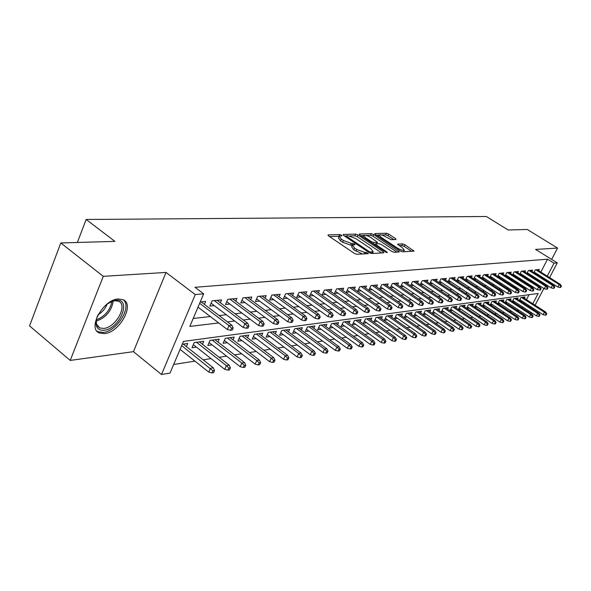 <?xml version="1.0" encoding="UTF-8"?>
<svg xmlns="http://www.w3.org/2000/svg" width="591" height="591" viewBox="0 0 591 591"><rect width="100%" height="100%" fill="white"/><g stroke="black" fill="none" stroke-linecap="round" stroke-linejoin="round"><path stroke-width="0.89" d="M341.48 235.196L339.751 234.561L328.204 234.893L328.515 235.883L354.349 253.376L356.883 254.3L368.378 253.62L366.161 252.335L364.713 252.409L356.72 249.476L354.563 248.021L352.421 245.095L355.065 244.659L354.6 244.031L351.409 243.448L343.437 240.515L341.31 239.082L339.234 236.23L341.93 235.816L341.48 235.196M339.182 236.282L329.519 236.555M352.391 245.132L350.611 245.162L351.409 243.448M118.333 298.98C103.211 299.349 86.995 328.722 99.458 332.999L104.474 333.62C119.589 332.637 135.176 304.195 122.98 299.659L118.333 298.98M395.955 239.518L395.534 238.587L388.686 234.088L386.388 233.231L375.004 233.556L375.388 234.487L400.284 250.946L402.641 251.818L414.003 251.138L404.894 244.733L402.589 243.876L397.566 244.164L402.441 247.792L404.296 250.148C402.929 250.658 400.609 249.956 397.337 248.043L380.966 237.22L379.186 234.945C380.567 234.45 382.887 235.152 386.137 237.05L391.161 239.695L395.955 239.518M540.831 272.096L547.569 259.176L554.026 263.187L557.291 262.899L549.578 277.593M60.799 242.953L103.262 276.337L70.218 360.429L29.55 325.892L60.799 242.953L114.913 241.387L86.146 219.483L486.363 216.498L508.179 229.995L527.216 229.448L557.572 248.065L535.579 249.439L557.291 262.899M70.218 360.429L133.455 351.66L166.027 272.429L103.262 276.337M166.027 272.429L195.259 294.569L203.673 293.83L189.829 326.417L218.722 322.945M547.569 259.176L195.015 287.307L203.673 293.83M358.043 235.004L355.627 234.11L343.297 234.457L343.63 235.432L369.168 252.593L371.643 253.502L383.707 252.845L383.286 251.847L358.043 235.004L357.267 236.673L354.859 235.779L349.806 235.935M359.468 233.999L371.311 233.659L373.667 234.538L399.294 251.929L394.123 252.283L391.737 251.397L381.49 244.593L379.104 243.706L375.477 243.935L376.149 244.829L386.869 251.958L387.349 252.593L385.472 252.032L359.83 234.945L359.468 233.999L359.254 234.457M551.654 259.405L557.572 248.065M519.888 300.849L521.395 300.634M512.825 301.861L514.429 301.632M505.608 302.887L507.307 302.644M498.213 303.944L500.023 303.693M490.656 305.03L492.569 304.757M482.913 306.138L484.938 305.85M474.979 307.268L477.129 306.965M466.86 308.436L469.136 308.11M458.542 309.625L460.943 309.278M450.017 310.844L452.551 310.482M447.542 309.174L448.362 307.542L443.154 308.258L441.248 312.078L443.952 311.708M438.803 310.423L439.638 308.746L434.296 309.477L432.368 313.37L435.131 312.971M429.842 311.693L430.691 309.98L425.21 310.733L423.267 314.671L426.089 314.264M420.644 313.001L421.509 311.243L415.887 312.018L413.936 316L416.81 315.594M411.21 314.346L412.09 312.543L406.327 313.341L404.355 317.374L407.295 316.953M401.525 315.727L402.427 313.873L396.502 314.693L394.522 318.778L397.521 318.35M391.582 317.145L392.505 315.247L386.418 316.082L384.423 320.226L387.482 319.79M381.372 318.601L382.311 316.65L376.061 317.515L374.051 321.711L377.176 321.26M370.882 320.1L371.835 318.098L365.415 318.985L363.384 323.233L366.583 322.775M360.089 321.637L361.071 319.583L354.467 320.492L352.428 324.799L355.693 324.333M349 323.225L349.998 321.105L343.208 322.043L341.147 326.417L344.494 325.937M337.587 324.858L338.613 322.679L331.617 323.646L329.549 328.071L332.969 327.584M325.848 326.535L326.889 324.296L319.694 325.286L317.611 329.785L321.112 329.283M313.762 328.271L314.826 325.959L307.416 326.986L305.318 331.544L308.901 331.026M301.307 330.051L302.4 327.673L294.761 328.729L292.648 333.354L296.32 332.829M288.474 331.891L289.59 329.438L281.722 330.524L279.595 335.223L283.355 334.683M275.251 333.797L276.389 331.263L268.27 332.386L266.135 337.143L269.991 336.597M261.606 335.754L262.773 333.139L254.396 334.299L252.246 339.131L256.199 338.569M247.526 337.779L248.722 335.082L240.079 336.272L237.907 341.184L241.97 340.601M232.987 339.877L234.221 337.077L225.289 338.311L223.11 343.297L227.276 342.706M217.976 342.041L219.231 339.145L210.004 340.423L207.81 345.491L212.095 344.878M202.454 344.28L203.747 341.28L194.21 342.603L192.001 347.752L196.397 347.116M204.412 304.387L205.668 301.44L200.216 301.964M220.347 302.762L221.573 299.918L212.095 300.826L209.835 306.101L214.311 305.65M235.757 301.188L236.954 298.44L227.786 299.319L225.54 304.513L229.899 304.07M250.658 299.674L251.825 297.022L242.96 297.871L240.729 302.976L244.97 302.548M265.078 298.204L266.216 295.64L257.639 296.46L255.423 301.491L259.552 301.07M279.041 296.785L280.156 294.303L271.845 295.101L269.644 300.051L273.67 299.644M292.567 295.419L293.653 293.01L285.608 293.786L283.414 298.654L287.344 298.263M305.68 294.089L306.736 291.762L298.935 292.508L296.763 297.31L300.597 296.918M318.394 292.804L319.428 290.543L311.863 291.267L309.706 295.995L313.444 295.618M330.724 291.555L331.736 289.368L324.393 290.07L322.25 294.724L325.907 294.355M342.691 290.351L343.681 288.223L336.56 288.903L334.432 293.498L338 293.136M354.319 289.176L355.287 287.108L348.365 287.773L346.252 292.301L349.739 291.947M365.607 288.039L366.553 286.029L359.83 286.672L357.732 291.134L361.145 290.794M376.578 286.938L377.509 284.98L370.971 285.608L368.887 290.011L372.219 289.671M387.245 285.867L388.154 283.961L381.801 284.574L379.732 288.91L382.99 288.585M397.617 284.825L398.511 282.971L392.328 283.562L390.282 287.847L393.466 287.522M407.709 283.813L408.588 282.003L402.574 282.579L400.535 286.805L403.66 286.487M417.534 282.823L418.391 281.065L412.54 281.626L410.553 285.726M427.101 281.87L427.943 280.156L422.24 280.695L420.297 284.677M436.417 280.939L437.244 279.262L431.689 279.794L429.79 283.665M445.496 280.031L446.301 278.398L440.893 278.915L439.039 282.675M454.346 279.144L455.136 277.548L449.862 278.051L448.052 281.715M462.967 278.28L463.75 276.721L458.609 277.216L456.836 280.777M471.382 277.445L472.15 275.923L467.134 276.403L465.398 279.868M479.589 276.625L480.343 275.133L475.452 275.605L473.753 278.982M487.605 275.827L488.336 274.372L483.564 274.83L481.901 278.125M495.421 275.044L496.145 273.618L491.483 274.069L489.85 277.282M503.052 274.283L503.768 272.894L499.218 273.33L497.622 276.462M510.513 273.544L511.215 272.178L506.768 272.606L505.202 275.665M517.797 272.82L518.484 271.483L514.14 271.897L512.611 274.881M524.919 272.111L525.591 270.804L521.351 271.21L519.844 274.121M531.878 271.417L532.543 270.139L528.391 270.53L526.921 273.382M193.205 318.475L210.337 316.547M219.135 315.557L226.36 314.744M235.004 313.777L241.837 313.008M250.348 312.048L256.804 311.324M265.174 310.386L271.284 309.699M279.521 308.768L285.298 308.118M293.402 307.209L298.869 306.596M306.847 305.695L312.018 305.119M319.871 304.232L324.762 303.685M332.504 302.814L337.121 302.296M344.745 301.44L349.111 300.945M356.632 300.102L360.754 299.637M368.163 298.802L372.064 298.366M379.363 297.546L383.042 297.133M390.245 296.32L393.724 295.928M400.824 295.131L404.104 294.761M411.107 293.978L414.195 293.631M421.11 292.848L424.02 292.523M430.846 291.755L433.587 291.452M440.317 290.691L442.903 290.403M449.544 289.656L451.975 289.383M458.535 288.644L460.81 288.386M467.289 287.662L469.431 287.418M475.829 286.701L477.831 286.472M484.155 285.763L486.024 285.549M492.273 284.847L494.024 284.655M500.193 283.961L501.825 283.776M507.928 283.089L509.449 282.919M515.47 282.239L516.889 282.084M522.843 281.412L524.158 281.264M530.046 280.607L531.257 280.466M536.879 279.683L537.204 279.055M538.881 275.842L539.184 275.266M410.634 285.785L413.574 285.49M420.46 284.788L423.23 284.507M430.026 283.82L432.634 283.562M439.342 282.882L441.795 282.631M448.421 281.959L450.719 281.73M457.264 281.065L459.429 280.851M465.893 280.193L467.917 279.986M474.3 279.344L476.191 279.151M482.5 278.516L484.273 278.331M490.508 277.704L492.163 277.534M498.324 276.913L499.86 276.758M505.948 276.137L507.381 275.997M513.402 275.384L514.724 275.251M520.678 274.652L521.905 274.527M527.793 273.929L528.923 273.818M534.744 273.227L535.786 273.123M533.836 272.65L535.276 269.873L539.339 269.481L538.682 270.744M173.658 364.484L194.912 361.131M203.178 359.83L211.017 358.597M219.15 357.311L226.589 356.137M234.583 354.881L241.645 353.765M249.513 352.531L256.221 351.468M263.955 350.249L270.331 349.244M277.94 348.047L283.998 347.094M291.489 345.912L297.243 345.004M304.616 343.844L310.083 342.979M317.352 341.834L322.546 341.022M329.704 339.891L334.639 339.116M341.694 338L346.385 337.262M353.329 336.168L357.791 335.466M364.64 334.388L368.873 333.716M375.625 332.652L379.651 332.024M386.315 330.967L390.134 330.369M396.701 329.335L400.329 328.759M406.807 327.739L410.257 327.2M416.648 326.188L419.92 325.678M426.229 324.681L429.332 324.193M435.56 323.211L438.5 322.745M444.646 321.777L447.439 321.341M453.511 320.381L456.156 319.967M462.147 319.022L464.652 318.623M470.576 317.692L472.948 317.315M478.791 316.399L481.037 316.045M486.814 315.136L488.934 314.796M494.645 313.902L496.647 313.585M502.291 312.691L504.182 312.395M509.76 311.516L511.54 311.235M517.059 310.371L518.735 310.105M522.156 307.926L522.651 306.973M524.343 303.73L524.808 302.843M526.47 299.652L529.048 294.695M186.409 346.599L187.739 343.489L182.257 344.25M449.928 310.785L451.79 307.069L456.873 306.367L456.067 307.963M458.402 309.529L460.219 305.902L465.176 305.222L464.393 306.781M466.661 308.303L468.449 304.771L473.288 304.099L472.512 305.628M474.728 307.106L476.479 303.663L481.2 303.006L480.446 304.505M482.611 305.939L484.317 302.577L488.934 301.942L488.188 303.405M490.301 304.801L491.978 301.521L496.492 300.9L495.753 302.333M497.821 303.685L499.461 300.487L503.872 299.881L503.148 301.284M505.165 302.599L506.775 299.482L511.082 298.883L510.373 300.258M512.345 301.543L513.926 298.492L518.137 297.916L517.443 299.26M519.371 300.509L520.915 297.532L525.037 296.963L524.35 298.278M86.146 219.483L77.369 242.473M531.235 312.55L530.452 313.319M532.787 303.73L538.165 293.468L183.461 341.413L170.001 373.091L161.498 374.502L195.259 294.569M133.455 351.66L161.498 374.502M547.909 280.769L547.613 281.346M545.914 284.574L545.589 285.202M543.868 288.482L535.084 305.215M533.407 308.406L532.942 309.3M543.262 283.732L543.594 283.104M545.286 279.875L545.582 279.307M547.251 276.13L554.026 263.187M227.476 321.888L234.664 321.024M243.27 319.99L250.074 319.17M258.54 318.15L264.967 317.374M273.293 316.377L279.373 315.646M287.566 314.656L293.313 313.961M301.373 312.994L306.81 312.336M314.744 311.383L319.886 310.763M327.702 309.824L332.556 309.241M340.253 308.317L344.849 307.763M352.428 306.847L356.772 306.323M364.241 305.429L368.341 304.934M375.706 304.047L379.585 303.582M386.839 302.71L390.496 302.267M397.654 301.403L401.104 300.989M408.167 300.139L411.417 299.748M418.384 298.913L421.449 298.544M428.32 297.716L431.216 297.369M437.99 296.549L440.716 296.224M447.402 295.419L449.965 295.108M456.562 294.318L458.971 294.022M465.494 293.239L467.754 292.966M474.189 292.19L476.309 291.939M482.662 291.171L484.65 290.935M490.929 290.181L492.791 289.952M498.989 289.206L500.732 288.999M506.856 288.26L508.474 288.068M514.532 287.337L516.039 287.16M522.023 286.436L523.427 286.266M529.337 285.556L530.637 285.401M536.48 284.699L537.684 284.552M528.45 312.018L528.945 311.065M530.644 307.815L531.117 306.921M339.079 236.57L338.444 237.944L340.519 240.803L341.31 239.082M350.611 245.162L342.647 242.236L340.519 240.803M352.266 245.435L351.63 246.816L353.765 249.749L354.563 248.021M362.438 254.004L353.765 249.749M381.638 252.963L357.267 236.673M346.09 236.053L344.619 236.097M346.415 235.743L346.658 236.422L369.043 251.456L370.779 252.091L373.194 251.714L371.008 248.789L355.775 238.587L347.944 235.691L346.415 235.743M360.805 235.595L363.79 235.506M366.088 235.44L370.55 235.299L371.311 233.659M396.967 252.128L372.906 236.178L370.55 235.299M370.971 237.604C367.646 235.661 365.268 234.945 363.82 235.469L365.585 237.789L371.399 241.66L373.8 242.546L377.427 242.325L370.971 237.604M375.396 244.12L373.697 244.186M404.296 250.148L403.616 251.567M411.698 251.33L404.126 246.351L401.821 245.494L399.132 245.612M393.857 239.591L387.932 235.698L385.627 234.834L381.527 234.959M379.119 235.033L376.349 235.122M211.992 372.914L213.61 372.633L214.533 370.535L212.915 370.808L211.992 372.914L208.749 372.101L210.403 368.311L213.321 367.824L183.254 344.11M212.915 370.808L181.673 345.617M208.749 372.101L180.078 349.37M213.321 367.824L214.533 370.535M198.015 307.15L227.336 329.512L229.035 325.626L199.655 303.294M231.583 328.145L230.638 330.303L232.241 330.096L233.186 327.939L231.583 328.145L229.035 325.626L231.931 325.264L201.095 301.875M227.336 329.512L230.638 330.303M233.186 327.939L231.931 325.264M107.104 304.033L113.819 300.656L116.035 300.25C132.288 298.285 119.788 329.121 104.06 330.221C99.997 330.583 97.404 329.002 96.281 325.493C95.498 322.427 96.111 318.815 98.121 314.663M96.289 319.761L96.466 324.045L99.672 327.924L103.669 328.441C115.792 327.717 128.306 304.882 118.496 301.247L114.743 300.701L111.862 301.321M96.909 331.049L98.195 331.795L103.181 332.415C116.944 331.529 132.318 306.618 123.26 299.792M107.156 304.003C105.39 308.568 102.369 312.144 98.099 314.715M227.934 370.151L229.5 369.885L230.416 367.816L228.85 368.082L227.934 370.151L224.735 369.36L226.383 365.63L229.197 365.157L199.389 341.886M228.85 368.082L226.383 365.63L196.522 342.278M224.735 369.36L193.309 344.693M229.197 365.157L230.416 367.816M243.344 367.484L244.859 367.225L245.767 365.194L244.253 365.452L243.344 367.484L240.19 366.708L241.822 363.037L244.541 362.579L214.991 339.736M244.253 365.452L241.822 363.037L212.221 340.113M240.19 366.708L209.088 342.544M244.541 362.579L245.767 365.194M258.245 364.906L259.708 364.654L260.609 362.652L259.146 362.904L258.245 364.906L255.127 364.145L256.745 360.532L259.383 360.089L230.084 337.653M259.146 362.904L256.745 360.532L227.402 338.022M255.127 364.145L224.351 340.453M259.383 360.089L260.609 362.652M272.658 362.416L274.069 362.165L274.97 360.2L273.552 360.436L272.658 362.416L269.577 361.662L271.188 358.109L273.744 357.681L244.696 335.636M273.552 360.436L271.188 358.109L242.103 335.991M269.577 361.662L239.126 338.429M273.744 357.681L274.97 360.2M211.076 303.205L243.204 327.473L244.888 323.654L214.282 300.612M247.4 326.121L246.462 328.249L248.013 328.049L248.951 325.929L247.4 326.121L244.888 323.654L247.688 323.299L217.133 300.339M243.204 327.473L246.462 328.249M248.951 325.929L247.688 323.299M226.752 301.713L258.533 325.501L260.21 321.74L229.877 299.12M262.677 324.171L261.747 326.262L263.246 326.062L264.177 323.979L262.677 324.171L260.21 321.74L262.906 321.408L232.625 298.861M258.533 325.501L261.747 326.262M264.177 323.979L262.906 321.408M241.911 300.272L273.352 323.595L275.014 319.894L244.947 297.679M277.445 322.287L276.514 324.341L277.969 324.149L278.893 322.102L277.445 322.287L275.014 319.894L277.622 319.568L247.614 297.421M273.352 323.595L276.514 324.341M278.893 322.102L277.622 319.568M256.575 298.876L287.677 321.748L289.324 318.113L259.538 296.283M291.718 320.462L290.802 322.487L292.205 322.302L293.121 320.285L291.718 320.462L289.324 318.113L291.851 317.795L262.116 296.032M287.677 321.748L290.802 322.487M293.121 320.285L291.851 317.795M286.605 360L287.98 359.756L288.866 357.821L287.499 358.05L286.605 360L283.569 359.262L285.172 355.76L287.64 355.346L258.851 333.686M287.499 358.05L285.172 355.76L256.331 334.026M283.569 359.262L253.428 336.471M287.64 355.346L288.866 357.821M270.767 297.524L301.543 319.967L303.183 316.384L273.655 294.931M305.54 318.697L304.624 320.684L305.983 320.507L306.892 318.519L305.54 318.697L303.183 316.384L305.628 316.082L276.152 294.687M301.543 319.967L304.624 320.684M306.892 318.519L305.628 316.082M300.117 357.658L301.447 357.429L302.333 355.516L301.004 355.745L300.117 357.658L297.118 356.934L298.706 353.484L301.1 353.086L272.562 331.787M301.004 355.745L298.706 353.484L270.124 332.127M297.118 356.934L267.287 334.572M301.1 353.086L302.333 355.516M284.515 296.209L314.966 318.239L316.591 314.715L287.337 293.616M318.911 316.99L318.01 318.948L319.325 318.778L320.226 316.82L318.911 316.99L316.591 314.715L318.955 314.419L289.753 293.387M314.966 318.239L318.01 318.948M320.226 316.82L318.955 314.419M313.208 355.39L314.501 355.169L315.372 353.285L314.087 353.507L313.208 355.39L310.253 354.681L311.826 351.283L314.146 350.899L285.859 329.955M314.087 353.507L311.826 351.283L283.495 330.28M310.253 354.681L280.725 332.726M314.146 350.899L315.372 353.285M297.834 294.939L327.968 316.569L329.579 313.097L300.59 292.346M331.869 315.335L330.967 317.264L332.245 317.094L333.139 315.173L331.869 315.335L329.579 313.097L331.876 312.809L302.932 292.124M327.968 316.569L330.967 317.264M333.139 315.173L331.876 312.809M325.9 353.196L327.148 352.975L328.02 351.12L326.771 351.335L325.9 353.196L322.981 352.495L324.548 349.148L326.793 348.771L298.75 328.175M326.771 351.335L324.548 349.148L296.46 328.493M322.981 352.495L293.757 330.93M326.793 348.771L328.02 351.12M310.748 293.697L340.564 314.944L342.167 311.523L313.437 291.119M344.42 313.725L343.534 315.631L344.767 315.468L345.661 313.57L344.42 313.725L342.167 311.523L344.39 311.25L315.712 290.898M340.564 314.944L343.534 315.631M345.661 313.57L344.39 311.25M338.215 351.061L339.426 350.855L340.29 349.022L339.079 349.229L338.215 351.061L335.326 350.374L336.885 347.08L339.064 346.71L311.265 326.454M339.079 349.229L336.885 347.08L309.041 326.757M335.326 350.374L306.397 329.194M339.064 346.71L340.29 349.022M323.277 292.501L352.783 313.378L354.371 310.002L325.907 289.922M356.595 312.174L355.708 314.043L356.905 313.887L357.791 312.018L356.595 312.174L354.371 310.002L356.528 309.736L328.108 289.716M352.783 313.378L355.708 314.043M357.791 312.018L356.528 309.736M350.16 348.993L351.335 348.793L352.192 346.991L351.017 347.19L350.16 348.993L347.309 348.321L348.853 345.07L350.965 344.716L323.417 324.777M351.017 347.19L348.853 345.07L321.253 325.072M347.309 348.321L318.667 327.503M350.965 344.716L352.192 346.991M335.429 291.333L364.632 311.849L366.206 308.524L338 288.77M368.4 310.667L367.528 312.513L368.688 312.358L369.567 310.519L368.4 310.667L366.206 308.524L368.304 308.266L340.135 288.563M364.632 311.849L367.528 312.513M369.567 310.519L368.304 308.266M361.751 346.991L362.896 346.791L363.746 345.011L362.608 345.21L361.751 346.991L358.936 346.326L360.473 343.12L362.527 342.773L335.215 323.144M362.608 345.21L360.473 343.12L333.117 323.44M358.936 346.326L330.583 325.863M362.527 342.773L363.746 345.011M347.235 290.196L376.135 310.371L377.701 307.098L349.739 287.64M379.865 309.204L378.994 311.021L380.116 310.873L380.988 309.056L379.865 309.204L377.701 307.098L379.732 306.84L351.822 287.44M376.135 310.371L378.994 311.021M380.988 309.056L379.732 306.84M373.017 345.041L374.125 344.849L374.967 343.09L373.859 343.282L373.017 345.041L370.232 344.383L371.754 341.221L373.748 340.889L346.681 321.563M373.859 343.282L371.754 341.221L344.642 321.844M370.232 344.383L342.159 324.267M373.748 340.889L374.967 343.09M358.693 289.095L387.297 308.93L388.848 305.702L361.145 286.546M390.983 307.778L390.119 309.573L391.22 309.433L392.084 307.638L390.983 307.778L388.848 305.702L390.828 305.458L363.17 286.354M387.297 308.93L390.119 309.573M392.084 307.638L390.828 305.458M383.958 343.142L385.037 342.957L385.879 341.229L384.8 341.413L383.958 343.142L381.21 342.499L382.717 339.382L384.66 339.057L357.821 320.026M384.8 341.413L382.717 339.382L355.841 320.3M381.21 342.499L353.411 322.716M384.66 339.057L385.879 341.229M369.833 288.024L398.142 307.534L399.686 304.358L372.234 285.49M401.791 306.397L400.934 308.17L401.998 308.029L402.855 306.264L401.791 306.397L399.686 304.358L401.607 304.114L374.192 285.298M398.142 307.534L400.934 308.17M402.855 306.264L401.607 304.114M394.596 341.303L395.645 341.125L396.472 339.419L395.431 339.596L394.596 341.303L391.877 340.667L393.377 337.594L395.261 337.276L368.658 318.534M395.431 339.596L393.377 337.594L366.73 318.8M391.877 340.667L364.351 321.201M395.261 337.276L396.472 339.419M380.656 286.982L408.684 306.182L410.213 303.043L383.005 284.456M412.289 305.059L411.439 306.803L412.474 306.67L413.323 304.926L412.289 305.059L410.213 303.043L412.075 302.814L384.911 284.271M408.684 306.182L411.439 306.803M413.323 304.926L412.075 302.814M404.938 339.515L405.958 339.337L406.785 337.653L405.766 337.83L404.938 339.515L402.249 338.887L403.734 335.851L405.574 335.548L379.2 317.079M405.766 337.83L403.734 335.851L377.324 317.337M402.249 338.887L374.997 319.731M405.574 335.548L406.785 337.653M391.183 285.963L418.93 304.86L420.445 301.765L393.48 283.451M422.499 303.752L421.656 305.473L422.661 305.34L423.503 303.626L422.499 303.752L420.445 301.765L422.262 301.543L395.335 283.274M418.93 304.86L421.656 305.473M423.503 303.626L422.262 301.543M415 337.771L415.99 337.601L416.81 335.939L415.82 336.109L415 337.771L412.341 337.158L413.818 334.159L415.606 333.863L389.462 315.668M415.82 336.109L413.818 334.159L387.637 315.919M412.341 337.158L385.354 318.298M415.606 333.863L416.81 335.939M401.422 284.973L428.896 303.582L430.403 300.524L403.675 282.476M432.427 302.489L431.585 304.18L432.568 304.055L433.402 302.363L432.427 302.489L430.403 300.524L432.161 300.309L405.478 282.306M428.896 303.582L431.585 304.18M433.402 302.363L432.161 300.309M424.789 336.072L425.756 335.91L426.569 334.27L425.601 334.432L424.789 336.072L422.166 335.474L423.629 332.511L425.365 332.223L399.45 314.286M425.601 334.432L423.629 332.511L397.669 314.53M422.166 335.474L395.431 316.902M425.365 332.223L426.569 334.27M411.38 284.012L438.588 302.333L440.081 299.319L413.589 281.53M442.083 301.255L441.248 302.924L442.201 302.806L443.028 301.129L442.083 301.255L440.081 299.319L441.795 299.105L415.347 281.36M438.588 302.333L441.248 302.924M443.028 301.129L441.795 299.105M434.319 334.425L435.257 334.262L436.069 332.644L435.131 332.807L434.319 334.425L431.726 333.826L433.181 330.908L434.873 330.628L409.171 312.942M435.131 332.807L433.181 330.908L407.443 313.186M431.726 333.826L405.249 315.542M434.873 330.628L436.069 332.644M421.088 283.074L448.022 301.122L449.507 298.145L423.245 280.599M451.48 300.051L450.652 301.705L451.583 301.58L452.403 299.933L451.48 300.051L449.507 298.145L451.177 297.938L424.959 280.437M448.022 301.122L450.652 301.705M452.403 299.933L451.177 297.938M443.605 332.822L444.513 332.659L445.318 331.063L444.402 331.219L443.605 332.822L441.034 332.231L442.474 329.35L444.122 329.076L418.65 311.634M444.402 331.219L442.474 329.35L416.965 311.871M441.034 332.231L414.808 314.22M444.122 329.076L445.318 331.063M430.529 282.158L457.205 299.94L458.675 297L432.656 279.698M460.625 298.883L459.813 300.516L460.714 300.398L461.527 298.765L460.625 298.883L458.675 297L460.308 296.8L434.319 279.543M457.205 299.94L459.813 300.516M461.527 298.765L460.308 296.8M452.647 331.255L453.533 331.1L454.331 329.519L453.437 329.675L452.647 331.255L450.106 330.672L451.539 327.828L453.142 327.562L427.884 310.364M453.437 329.675L451.539 327.828L426.237 310.593M450.106 330.672L424.131 312.927M453.142 327.562L454.331 329.519M439.734 281.264L466.151 298.787L467.614 295.884L441.817 278.826M469.542 297.746L468.729 299.356L469.609 299.238L470.414 297.635L469.542 297.746L467.614 295.884L469.195 295.692L443.442 278.671M466.151 298.787L468.729 299.356M470.414 297.635L469.195 295.692M461.453 329.726L462.325 329.579L463.115 328.02L462.243 328.168L461.453 329.726L458.941 329.157L460.367 326.35L461.933 326.084L436.889 309.123M462.243 328.168L460.367 326.35L435.279 309.344M458.941 329.157L433.21 311.664M461.933 326.084L463.115 328.02M448.702 280.393L474.868 297.665L476.316 294.806L450.741 277.969M478.222 296.638L477.417 298.226L478.274 298.115L479.079 296.527L478.222 296.638L476.316 294.806L477.86 294.613L452.329 277.814M474.868 297.665L477.417 298.226M479.079 296.527L477.86 294.613M470.044 328.241L470.894 328.094L471.677 326.557L470.828 326.697L470.044 328.241L467.562 327.68L468.973 324.902L470.495 324.644L445.666 307.911M470.828 326.697L468.973 324.902L444.1 308.125M467.562 327.68L442.068 310.438M470.495 324.644L471.677 326.557M457.449 279.55L483.364 296.571L484.805 293.742L459.451 277.135M486.681 295.552L485.883 297.125L486.718 297.014L487.516 295.448L486.681 295.552L484.805 293.742L486.304 293.557L460.995 276.987M483.364 296.571L485.883 297.125M487.516 295.448L486.304 293.557M478.422 326.793L479.249 326.646L480.025 325.124L479.198 325.264L478.422 326.793L475.962 326.239L477.365 323.491L478.85 323.24L454.228 306.729M479.198 325.264L477.365 323.491L452.699 306.943M475.962 326.239L450.704 309.241M478.85 323.24L480.025 325.124M465.974 278.716L491.646 295.507L493.071 292.715L467.939 276.322M494.926 294.503L494.135 296.054L494.948 295.943L495.746 294.399L494.926 294.503L493.071 292.715L494.541 292.53L469.446 276.182M491.646 295.507L494.135 296.054M495.746 294.399L494.541 292.53M486.592 325.375L487.398 325.235L488.173 323.735L487.368 323.868L486.592 325.375L484.162 324.828L485.551 322.117L486.999 321.873L462.583 305.577M487.368 323.868L485.551 322.117L461.098 305.783M484.162 324.828L459.133 308.066M486.999 321.873L488.173 323.735M474.292 277.91L499.72 294.466L501.138 291.71L476.22 275.532M502.971 293.468L502.187 295.005L502.978 294.902L503.768 293.372L502.971 293.468L501.138 291.71L502.572 291.533L477.691 275.391M499.72 294.466L502.187 295.005M503.768 293.372L502.572 291.533M494.564 323.994L495.354 323.861L496.115 322.376L495.332 322.509L494.564 323.994L492.155 323.454L493.537 320.78L494.955 320.544L470.739 304.454M495.332 322.509L493.537 320.78L469.284 304.653M492.155 323.454L467.355 306.921M494.955 320.544L496.115 322.376M502.343 322.649L503.111 322.516L503.872 321.046L503.104 321.179L502.343 322.649L499.964 322.117L501.331 319.472L502.712 319.236L478.703 303.353M503.104 321.179L501.331 319.472L477.284 303.552M499.964 322.117L475.386 305.806M502.712 319.236L503.872 321.046M509.944 321.334L510.69 321.201L511.444 319.753L510.698 319.879L509.944 321.334L507.588 320.81L508.94 318.194L510.292 317.965L486.482 302.282M510.698 319.879L508.94 318.194L485.093 302.474M507.588 320.81L483.231 304.72M510.292 317.965L511.444 319.753M482.404 277.12L507.603 293.454L509.006 290.728L484.302 274.756M510.823 292.471L510.04 293.986L510.816 293.882L511.592 292.368L510.823 292.471L509.006 290.728L510.402 290.55L485.736 274.616M507.603 293.454L510.04 293.986M511.592 292.368L510.402 290.55M490.323 276.352L515.293 292.464L516.682 289.767L492.185 274.002M518.477 291.489L517.701 292.988L518.455 292.892L519.23 291.393L518.477 291.489L516.682 289.767L518.048 289.605L493.588 273.869M515.293 292.464L517.701 292.988M519.23 291.393L518.048 289.605M498.058 275.598L522.799 291.503L524.18 288.836L499.89 273.264M525.953 290.536L525.185 292.013L525.924 291.917L526.692 290.44L525.953 290.536L524.18 288.836L525.51 288.674L501.257 273.131M522.799 291.503L525.185 292.013M526.692 290.44L525.51 288.674M517.361 320.049L518.093 319.923L518.846 318.49L518.115 318.615L517.361 320.049L515.027 319.532L516.379 316.946L517.694 316.724L494.076 301.233M518.115 318.615L516.379 316.946L492.724 301.417M515.027 319.532L490.892 303.648M517.694 316.724L518.846 318.49M505.608 274.859L530.127 290.558L531.494 287.928L507.41 272.54M533.252 289.605L532.484 291.067L533.208 290.971L533.968 289.509L533.252 289.605L531.494 287.928L532.794 287.765L508.748 272.414M530.127 290.558L532.484 291.067M533.968 289.509L532.794 287.765M524.609 318.793L525.325 318.675L526.071 317.249L525.355 317.374L524.609 318.793L522.296 318.283L523.633 315.727L524.926 315.505L501.5 300.206M525.355 317.374L523.633 315.727L500.178 300.391M522.296 318.283L498.376 302.607M524.926 315.505L526.071 317.249M512.988 274.143L537.278 289.634L538.645 287.034L514.754 271.838M540.373 288.696L539.62 290.137L540.322 290.048L541.083 288.6L540.373 288.696L538.645 287.034L539.908 286.879L516.061 271.712M537.278 289.634L539.62 290.137M541.083 288.6L539.908 286.879M531.693 317.566L532.388 317.448L533.126 316.045L532.432 316.163L531.693 317.566L529.403 317.064L530.733 314.53L531.989 314.323L508.755 299.209M532.432 316.163L530.733 314.53L507.462 299.386M529.403 317.064L505.689 301.587M531.989 314.323L533.126 316.045M520.198 273.441L544.274 288.733L545.626 286.162L521.934 271.151M547.34 287.802L546.586 289.235L547.273 289.147L548.027 287.714L547.34 287.802L545.626 286.162L546.86 286.007L523.212 271.033M544.274 288.733L546.586 289.235M548.027 287.714L546.86 286.007M538.615 316.37L539.295 316.251L540.026 314.863L539.347 314.981L538.615 316.37L536.347 315.875L537.662 313.37L538.896 313.164L515.847 298.226M539.347 314.981L537.662 313.37L514.584 298.403M536.347 315.875L512.84 300.59M538.896 313.164L540.026 314.863M527.246 272.754L551.107 287.854L552.445 285.313L528.952 270.479M554.144 286.938L553.398 288.349L554.07 288.26L554.816 286.849L554.144 286.938L552.445 285.313L553.656 285.165L530.201 270.36M551.107 287.854L553.398 288.349M554.816 286.849L553.656 285.165M545.382 315.202L546.047 315.084L546.778 313.71L546.106 313.828L545.382 315.202L543.136 314.707L544.444 312.233L545.648 312.026L522.784 297.273M546.106 313.828L544.444 312.233L521.55 297.443M543.136 314.707L519.829 299.622M545.648 312.026L546.778 313.71M534.131 272.082L557.786 286.997L559.116 284.485L535.815 269.821M560.793 286.088L560.054 287.485L560.711 287.396L561.45 286L560.793 286.088L559.116 284.485L560.298 284.337L537.034 269.703M557.786 286.997L560.054 287.485M561.45 286L560.298 284.337M338.968 236.267L339.751 234.561M365.46 253.835L366.161 252.335M352.073 245.102L352.864 243.389M342.647 242.236L343.437 240.515M355.915 251.205L356.72 249.476M364.012 253.916L364.713 252.409M327.968 235.41L328.204 234.893M382.791 252.896L383.286 251.847M343.068 234.952L343.297 234.457M354.859 235.779L355.627 234.11M346.289 237.22L346.658 236.422M368.673 252.261L369.043 251.456M370.269 253.177L370.779 252.091M371.576 253.502L372.278 252.01M372.906 236.178L373.667 234.538M398.105 252.069L398.6 251.035M375.795 245.59L376.149 244.829M386.58 252.564L386.869 251.958M365.231 238.55L365.585 237.789M371.037 242.421L371.399 241.66M373.187 243.854L373.8 242.546M376.489 243.817L377.154 242.413M380.626 237.944L380.966 237.22M396.989 248.767L397.337 248.043M397.625 244.497L397.824 244.083M401.821 245.494L402.589 243.876M404.126 246.351L404.894 244.733M412.821 251.264L413.308 250.259M374.805 233.984L375.004 233.556M385.627 234.834L386.388 233.231M387.932 235.698L388.686 234.088M395.076 239.547L395.534 238.587M113.28 300.922C111.61 310.896 105.9 317.655 96.156 321.201M96.267 319.901C104.932 316.421 110.177 310.209 112.002 301.277M345.728 236.836L346.171 235.875M372.389 253.421L373.194 251.714M374.967 245.036L375.433 244.031M363.066 237.102L363.709 235.72M376.733 243.81L377.427 242.325M378.454 236.511L379.082 235.174M96.466 324.045L96.281 325.493M112.689 301.07L113.819 300.656M97.419 326.092L99.672 327.924"/></g></svg>

